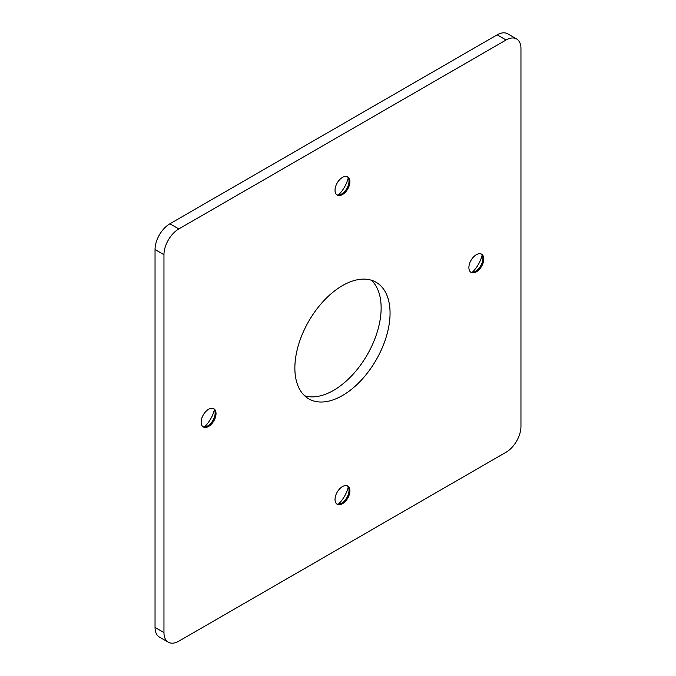 <?xml version="1.0" encoding="UTF-8"?>
<svg xmlns="http://www.w3.org/2000/svg" width="676" height="676" viewBox="0 0 676 676"><rect width="100%" height="100%" fill="white"/><g stroke="black" fill="none" stroke-linecap="round" stroke-linejoin="round"><path stroke-width="1.01" d="M204.431 426.953A21.877 12.633 120 0 0 214.376 409.724M497.164 34.839L169.913 223.773A21.04 12.143 120 0 0 155.041 249.545L155.041 627.421A21.04 12.143 120 0 0 159.392 637.045L168.324 642.2A21.04 12.143 120 0 0 178.836 641.161L506.087 452.227A21.04 12.143 -60 0 0 520.959 426.455L520.959 48.579A21.04 12.143 -60 0 0 516.608 38.955L507.676 33.8A21.04 12.143 -60 0 0 497.164 34.839L506.087 39.994L178.836 228.927A21.04 12.143 120 0 0 163.964 254.691L163.964 632.567A21.04 12.143 120 0 0 168.324 642.2M304.639 395.781A67.313 38.862 120 0 0 367.195 354.858A67.313 38.862 120 0 0 371.361 280.219M338.304 195.077A21.877 12.633 120 0 0 348.25 177.847M472.186 272.369A21.877 12.633 120 0 0 482.132 255.139M338.304 504.245A21.877 12.633 120 0 0 348.25 487.024M202.901 426.683A10.52 6.076 120 0 0 207.693 425.939A10.52 6.076 120 0 0 215.137 413.061A10.52 6.076 120 0 0 213.379 408.532M506.087 39.994A21.04 12.143 -60 0 1 516.608 38.955M294.863 368.057A67.313 38.862 -60 0 1 324.243 300.313A67.313 38.862 -60 0 1 376.118 282.281A67.313 38.862 -60 0 1 376.118 360.012A67.313 38.862 -60 0 1 308.805 398.874A67.313 38.862 -60 0 1 294.863 368.057M336.775 194.806A10.52 6.076 120 0 0 341.566 194.063L341.566 194.063A10.52 6.076 120 0 0 349.01 181.185A10.52 6.076 120 0 0 347.253 176.656M470.648 272.107A10.52 6.076 120 0 0 475.448 271.355A10.52 6.076 120 0 0 482.884 258.477A10.52 6.076 120 0 0 481.135 253.948M336.775 503.983A10.52 6.076 120 0 0 341.566 503.231A10.52 6.076 120 0 0 349.01 490.353A10.52 6.076 120 0 0 347.253 485.824M216.024 413.577A10.52 6.076 -60 0 1 211.436 424.156A10.52 6.076 -60 0 1 203.332 426.978A10.52 6.076 -60 0 1 203.332 414.836A10.52 6.076 -60 0 1 213.844 408.76A10.52 6.076 -60 0 1 216.024 413.577M342.462 486.576A10.52 6.076 -60 0 1 347.717 486.052A10.52 6.076 -60 0 1 347.717 498.195A10.52 6.076 -60 0 1 337.206 504.271A10.52 6.076 -60 0 1 335.592 495.846A10.52 6.076 -60 0 1 342.462 486.576M468.899 267.578A10.52 6.076 -60 0 1 473.487 256.99A10.52 6.076 -60 0 1 481.599 254.176A10.52 6.076 -60 0 1 481.599 266.319A10.52 6.076 -60 0 1 471.079 272.394A10.52 6.076 -60 0 1 468.899 267.578M342.462 194.578A10.52 6.076 -60 0 1 337.206 195.102A10.52 6.076 -60 0 1 337.206 182.951A10.52 6.076 -60 0 1 347.717 176.884A10.52 6.076 -60 0 1 349.331 185.309A10.52 6.076 -60 0 1 342.462 194.578M178.836 228.927L169.913 223.773M163.964 254.691L155.041 249.545M163.964 632.567L155.041 627.421"/></g></svg>

